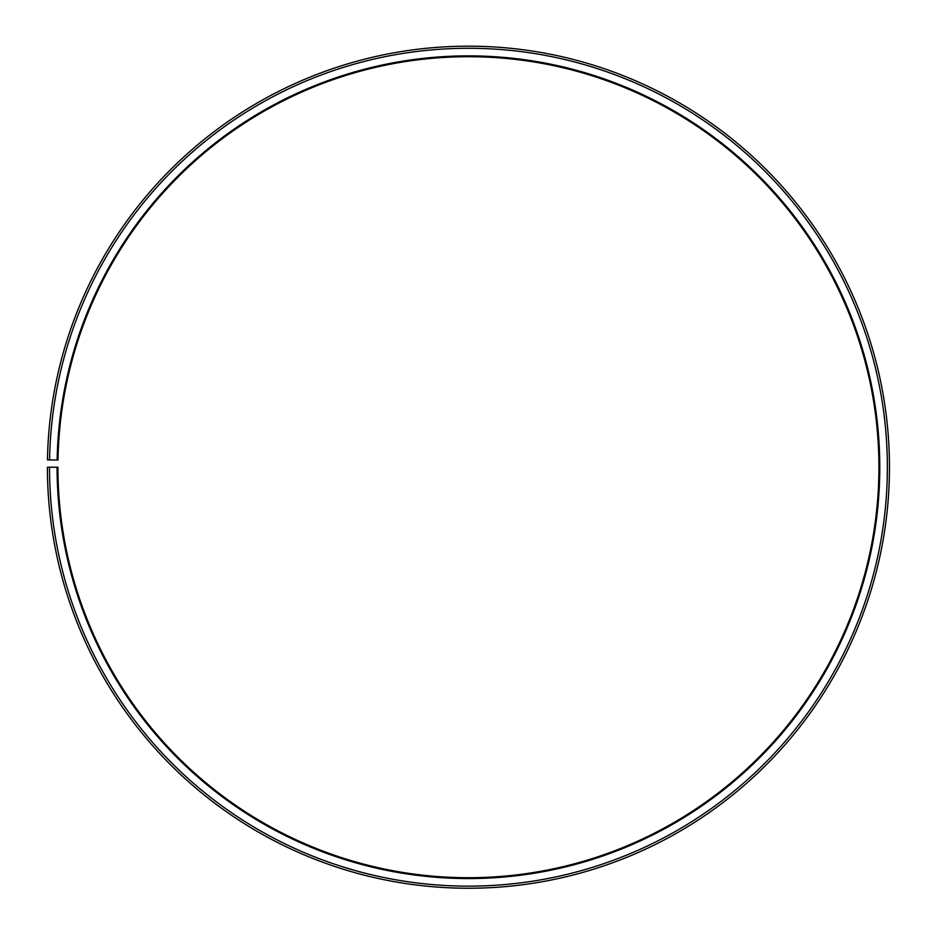 <?xml version="1.0" encoding="UTF-8"?>
<svg xmlns="http://www.w3.org/2000/svg" width="934" height="934" viewBox="0 0 934 934"><rect width="100%" height="100%" fill="white"/><g stroke="black" fill="none" stroke-linecap="round" stroke-linejoin="round"><path stroke-width="1.4" d="M57.99 460.053A410.505 410.505 0 0 1 677.804 114.123A410.505 410.505 0 0 1 671.604 823.905A410.505 410.505 0 0 1 57.92 467.21L57.079 467.21A411.345 411.345 0 0 0 672.025 824.64A411.345 411.345 0 0 0 678.236 113.399A411.345 411.345 0 0 0 57.149 460.03L57.99 460.053M49.502 467.21A418.922 418.922 0 0 0 675.772 831.225A418.922 418.922 0 0 0 682.1 106.873A418.922 418.922 0 0 0 49.572 459.902L47.459 459.867A421.036 421.036 0 0 1 683.174 105.063A421.036 421.036 0 0 1 676.823 833.058A421.036 421.036 0 0 1 47.401 467.21L57.079 467.21M49.572 459.902L57.149 460.03"/></g></svg>
